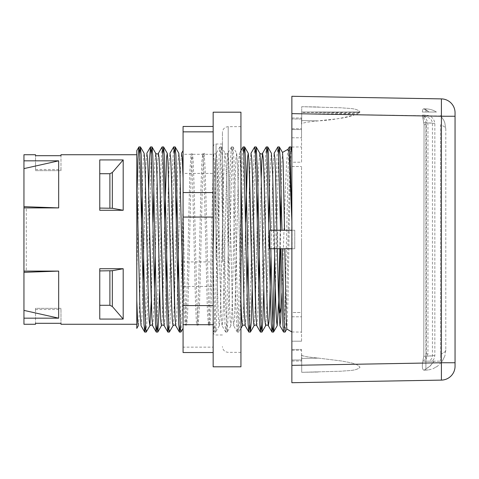<?xml version="1.0" encoding="UTF-8"?>
<svg xmlns="http://www.w3.org/2000/svg" width="479" height="479" viewBox="0 0 479 479"><rect width="100%" height="100%" fill="white"/><g stroke="black" fill="none" stroke-linecap="round" stroke-linejoin="round"><path stroke-width="0.36" stroke-dasharray="2.4 1.8" d="M301.542 359.992L301.542 350.269L301.542 361.016L301.542 359.992L291.867 359.992L291.867 350.269L291.867 361.016L291.867 359.992L301.542 359.992M301.542 341.198L301.542 316.787L301.542 341.198L291.867 341.198L291.867 361.016L291.867 316.787L291.867 341.198L301.542 341.198M301.542 312.506L301.542 166.494L301.542 312.506L291.867 312.506L291.867 316.787L291.867 166.494L291.867 312.506L301.542 312.506M301.542 162.213L301.542 137.802L301.542 162.213L291.867 162.213L291.867 166.494L291.867 137.802L291.867 162.213L301.542 162.213M301.542 119.008L301.542 137.802L301.542 117.984L301.542 128.731L301.542 119.008L291.867 119.008L291.867 129.558L301.542 129.558L301.542 128.731L301.542 129.558L291.867 129.558L291.867 117.984L291.867 137.802L291.867 117.984L291.867 119.008L301.542 119.008M301.542 349.442L301.542 350.269L301.542 349.442L291.867 349.442L291.867 350.269L291.867 349.442L301.542 349.442M301.542 239.5L301.542 332.085L301.542 239.5M291.867 248.757L294.765 248.757L294.765 230.243L291.867 230.243M60.983 324.271L60.983 308.35L35.524 308.35L35.524 309.518L35.524 308.35L60.983 308.35L60.983 323.313L35.524 323.313L35.524 308.35L35.524 324.271M35.524 154.729L35.524 170.65L60.983 170.65L60.983 169.482L60.983 170.65L35.524 170.65L35.524 155.687L60.983 155.687L60.983 170.65L60.983 154.729M183.074 178.272L183.074 150.64M183.074 269.659L184.397 314.942L185.301 325.127L185.774 322.301L187.157 285.262L189.918 170.56L191.091 153.879L191.762 159.507L192.684 183.942L195.444 300.549L196.366 321.858L196.875 325.115L197.288 323.014L198.204 303.734L200.97 187.582L201.887 161.291L202.809 154.148L203.731 167.889L204.653 199.162L207.413 311.973L208.449 325.127L209.257 317.038L210.173 290.136L213.161 167.997L213.161 217.634L211.52 290.136L210.598 317.038L209.79 325.127L208.76 311.973L205.994 199.162L205.078 167.889L204.156 154.148L203.234 161.297L202.312 187.582L199.551 303.728L198.222 325.115L197.707 321.858L196.791 300.549L194.025 183.942L193.103 159.507L192.432 153.879L191.265 170.56L188.498 285.262L187.582 314.35L186.66 325.127L185.738 314.942L184.816 286.298L183.074 208.533M213.161 318.158L214.119 332.037L213.161 330.378L213.161 146.915L213.161 332.085L213.161 217.634M213.161 167.997L213.161 152.615L214.257 161.028L217.873 302.782L218.598 320.439L219.322 325.75L220.041 317.936L220.765 298.201L223.657 176.29L224.382 158.621L225.106 153.244L225.825 160.998L226.549 180.727L229.447 302.752L230.171 320.415L230.89 325.744L231.614 317.948L232.339 298.213L235.231 176.242L235.955 158.579L236.68 153.238L237.746 169.009L240.937 300.111L237.746 169.009L236.68 153.238L232.986 146.909L232.183 155.669L231.273 184.158L228.561 308.105L227.202 332.079L225.843 307.961L223.124 183.99L222.22 155.579L221.418 146.909L220.406 160.423L219.502 192.528L216.783 314.434L215.879 331.234L215.628 332.085L214.975 326.301L213.161 260.744L213.161 154.346L213.532 153.256L214.257 161.028L214.981 180.763L217.873 302.782L218.598 320.439L219.322 325.75L220.041 317.936L220.765 298.201L223.657 176.29L224.382 158.621L225.106 153.244L225.825 160.998L226.549 180.727L229.447 302.752L230.171 320.415L230.89 325.744L231.614 317.948L232.339 298.213L235.231 176.242L235.955 158.579L236.68 153.238M213.161 347.137L213.161 126.468L213.161 347.137L183.074 347.137L183.074 352.532M183.074 126.468L183.074 154.304L213.161 154.304M183.074 154.304L183.074 173.41L213.161 173.41M183.074 173.41L183.074 261.935L213.161 261.935M183.074 261.935L183.074 286.442L213.161 286.442M183.074 286.442L183.074 347.137M213.161 366.806L213.161 112.194M240.937 112.194L240.937 366.806M183.074 328.39L183.074 300.117M222.418 259.51L222.418 144.023L222.418 259.51M222.418 261.935L222.418 132.449L222.418 261.935M240.937 263.145L240.937 126.66L240.937 263.145M214.119 332.037L214.903 325.199L215.616 305.536L218.478 175.781L219.19 155.1L219.975 146.921L220.687 153.813L221.406 173.476L224.98 323.96L225.759 332.085L226.471 325.181L230.052 175.733L230.764 155.058L231.543 146.909L232.261 153.807L232.974 173.464L235.836 303.207L236.554 323.894L237.333 332.079L238.045 325.193L238.764 305.524L241.626 175.721L242.338 155.052L243.057 146.975M249.625 325.067L253.379 169.53L254.624 146.969M261.199 325.067L264.953 169.446L266.204 146.963M274.599 256.888L276.185 181.757L276.982 156.801L277.772 146.975M277.479 230.243L294.765 230.243L294.765 248.757L277.868 248.757L277.479 230.243L273.461 230.243L273.856 248.757L269.881 248.757L269.881 230.243L273.461 230.243M283.622 332.085L284.34 325.181L285.053 305.53L287.915 175.757L288.633 155.076L289.346 146.963M291.867 217.807L292.088 230.243M281.874 293.429L285.209 194.396L286.586 162.74L287.975 149.34M291.867 221.46L292.088 228.758M136.79 178.577L136.79 204.144L137.108 189.983M145.466 325.067L148.682 189.983M157.04 325.067L160.794 169.512L162.04 146.975M168.614 325.067L172.362 169.512L173.614 146.975M180.188 325.067L183.074 204.575M278.556 153.933L275.347 289.017M266.989 153.939L263.773 289.023M255.415 153.933L252.199 289.023M243.841 153.933L240.332 300.962L239.428 326.379L238.776 332.085L237.614 314.314L234.896 192.348L233.992 160.309L233.051 146.963M183.074 275.287L182.182 310.901L180.972 332.025M174.404 153.933L170.596 311.284L169.398 332.025M162.83 153.933L159.615 289.017M151.256 153.933L147.424 312.039L146.257 332.025M139.682 153.933L136.79 274.856L136.79 204.144M282.532 152.484L281.796 163.291L281.149 190.528M136.79 274.862L136.79 239.5M138.305 325.75L139.108 316.38L139.904 292.765L141.503 222.112M142.257 189.977L143.173 162.231L144.089 153.244M151.256 300.644L153.076 222.112M153.831 189.977L154.747 162.231L155.687 153.286M161.453 325.75L162.255 316.38L163.052 292.765L164.65 222.112M173.045 325.72L173.835 316.146L174.631 292.489L176.224 222.112M176.979 189.977L177.895 162.225L178.811 153.238M277.868 248.757L273.856 248.757M292.088 248.757L291.867 151.448M290.921 147.023L290.22 152.286L289.615 166.985L286.592 302.099L285.987 320.75L285.137 332.013M292.088 151.448L291.585 151.448M291.214 147.532L290.238 167.824L287.969 300.495L286.873 329.007M280.538 229.782L280.299 248.757M219.909 146.975L216.28 153.256L215.502 162.207L213.161 253.277L215.502 162.207L216.28 153.256L217.005 158.573L220.621 298.261L221.346 317.99L222.07 325.75L222.795 320.379L223.519 302.71L226.411 180.739L227.136 161.016L227.854 153.238L228.579 158.603L229.303 176.266L232.195 298.195L232.92 317.93L233.638 325.75L234.363 320.439L235.087 302.782L238.704 161.022L239.428 153.25L240.183 159.124L240.937 178.272L240.183 159.124L239.428 153.25L238.704 161.022L235.087 302.782L234.363 320.439L233.638 325.75L232.92 317.93L232.195 298.195L229.303 176.266L228.579 158.603L227.854 153.238L227.136 161.016L226.411 180.739L223.519 302.71L222.795 320.379L222.07 325.75L221.346 317.99L220.621 298.261L217.729 176.23L217.005 158.573L216.28 153.256C215.646 154.28 214.73 154.286 213.532 153.256L213.161 154.346M245.218 325.762L246.134 316.775L247.05 289.023L246.134 316.775L245.218 325.762M247.805 256.882L249.403 186.247L250.2 162.621L251.002 153.25L250.2 162.621L249.403 186.247L247.805 256.882M256.786 325.744L257.708 316.781L258.624 289.017L257.708 316.781L256.786 325.744M259.378 256.888L261.199 178.356L259.378 256.888M270.946 256.888L272.551 186.223L273.347 162.615L274.15 153.256L273.347 162.615L272.551 186.223L270.946 256.888M276.91 230.243L277.305 248.757L276.91 230.243M242.464 325.75L243.266 316.433L244.062 292.825L245.661 222.112L244.062 292.825L243.266 316.433L242.464 325.75M254.062 325.702L254.858 316.002L255.648 292.322L257.235 222.112L255.648 292.322L254.858 316.002L254.062 325.702M257.989 189.983L258.905 162.219L259.828 153.256L258.905 162.219L257.989 189.983M265.611 325.756L266.414 316.391L267.21 292.771L268.809 222.118L267.21 292.771L266.414 316.391L265.611 325.756M269.563 189.983L270.479 162.231L271.395 153.244L270.479 162.231L269.563 189.983M274.024 230.243L274.419 248.757L274.024 230.243M279.814 248.757L280.383 222.112L279.814 248.757M281.137 189.977L281.227 186.576L281.137 189.977M141.06 325.762L141.976 316.775L142.892 289.023L141.976 316.775L141.06 325.762M143.646 256.888L145.245 186.235L146.041 162.615L146.843 153.25L146.041 162.615L145.245 186.235L143.646 256.888M152.633 325.762L153.549 316.775L154.466 289.023L153.549 316.775L152.627 325.756M155.22 256.888L156.807 186.517L157.603 162.86L158.399 153.28L157.603 162.86L156.807 186.517L155.22 256.888M164.207 325.756L165.123 316.775L166.039 289.023L165.123 316.775L164.207 325.762M166.788 256.888L168.392 186.235L169.189 162.621L169.991 153.25L169.189 162.621L168.392 186.235L166.788 256.888M175.775 325.756L176.697 316.769L177.613 289.023L176.697 316.769L175.757 325.714M178.362 256.888L179.96 186.235L180.763 162.621L181.559 153.25L180.763 162.621L179.96 186.235L178.362 256.888M136.79 324.271L136.79 154.729M23.95 271.336L23.95 207.664L26.267 207.91L26.267 271.09L23.95 271.336L23.95 318.17L58.672 318.17L58.672 271.09L26.267 271.09M23.95 324.271L23.95 318.17M23.95 160.83L23.95 206.665L58.672 207.91L58.672 160.83L23.95 160.83L23.95 154.729M23.95 206.665L23.95 207.664M58.672 271.09L23.95 272.335M109.889 305.291L112.343 306.506L123.187 319.08L123.187 268.719L109.889 270.922L99.752 270.922L99.752 268.719L99.752 305.291L109.889 305.291L109.889 270.922M123.187 268.719L99.752 268.719L99.752 319.08L99.752 305.291L99.752 319.08L123.187 319.08M123.187 159.92L99.752 159.92L99.752 210.281L123.187 210.281L123.187 159.92L112.343 172.494L109.889 173.709L99.752 173.709L99.752 210.281L99.752 208.078L112.343 208.275L123.187 210.281M23.95 310.386L58.672 318.17M99.752 305.291L99.752 270.922M58.672 160.83L23.95 168.614M99.752 208.078L99.752 173.709M26.267 207.91L58.672 207.91M291.867 365.363L441.404 362.753L441.404 98.89A13.885 13.885 0 0 1 455.05 112.781L455.05 116.247L291.867 113.637L291.867 382.715L441.404 380.11L441.404 362.753L455.05 362.753L455.05 366.219M455.05 116.247L455.05 362.753M291.867 113.637L291.867 96.285L441.404 98.89M301.704 372.303L341.85 371.201C347.646 370.405 356.37 371.111 360.016 367.219C356.37 362.801 347.646 362.411 341.85 361.028L318.535 358.124C307.35 357.071 301.74 356.011 301.704 354.945L301.704 372.303L318.535 372.009L301.704 372.303L301.704 354.945C301.74 356.011 307.35 357.071 318.535 358.124L341.85 361.028C347.646 362.411 356.37 362.801 360.016 367.219C356.37 371.111 347.646 370.405 341.85 371.201L301.704 372.303L301.704 354.945L301.704 372.303M423.568 361.178L434.124 361.178L425.388 361.178L427.957 353.837L427.957 125.163C427.771 120.9 425.933 117.511 422.436 115.008A795.87 13.885 1 0 1 425.987 115.164C431.166 115.678 434.118 118.445 434.842 123.462L434.842 355.538L434.076 358.783L432.298 361.166L440.536 361.178L428.789 361.178C431.022 360.076 432.232 358.304 432.423 355.873L432.423 123.127C431.872 119.499 429.723 117.493 425.969 117.104A795.87 13.885 1 0 0 422.658 116.918C425.029 119.067 426.268 121.726 426.37 124.899L426.37 354.101L425.999 356.693L423.55 361.166L428.789 361.178M425.388 361.178L432.309 361.178M440.536 361.178L440.536 354.161L440.536 361.178M440.536 124.839L440.536 354.161L440.536 124.839C444.111 126.145 445.859 127.57 445.793 129.114L445.787 350.281L444.937 355.741L442.195 361.423L437.537 366.196L433.046 368.704L429.136 369.812L425.891 370.135L429.136 369.812L433.046 368.704L437.537 366.196L442.195 361.423L444.937 355.741L445.787 350.281L445.793 129.114C445.859 127.57 444.111 126.145 440.536 124.833M424.047 124.594L427.957 125.163M432.429 355.873L425.891 356.25L425.891 370.135L423.813 370.171C421.867 369.369 421.867 364.741 423.813 356.286L424.053 124.594L422.436 115.008M427.951 353.837L426.358 354.101M425.987 115.164L425.969 117.104M422.658 116.918L424.053 124.594L423.813 356.286C421.867 364.741 421.867 369.369 423.813 370.171L425.891 370.135L425.891 356.25L434.848 355.538M426.37 124.899L424.053 124.594M440.536 354.161C444.111 352.849 445.859 351.424 445.793 349.886C445.859 351.424 444.111 352.849 440.536 354.161M434.842 123.462L425.891 122.75L432.423 123.127M440.542 115.505L443.823 120.355L444.841 122.929L445.793 129.114L444.841 122.929L443.823 120.355L440.542 115.505M434.124 361.178L429.627 366.537L424.053 370.165L430.172 366.046L434.124 361.178L429.627 366.537M425.993 112.026L436.411 112.026L422.358 112.026L425.993 112.026L425.891 108.865L423.813 108.829L429.118 112.026L422.358 112.026L429.118 112.026L423.813 108.829C422.981 108.829 422.49 109.895 422.358 112.026C422.49 109.895 422.981 108.829 423.813 108.829L425.891 108.865C429.92 109.026 433.423 110.08 436.411 112.026C433.423 110.08 429.92 109.026 425.891 108.865L425.993 112.026M359.98 112.026L347.598 112.026A795.87 13.885 1 0 1 359.747 112.475C347.55 119.097 332.731 118.9 318.535 120.876C307.35 121.929 301.74 122.989 301.704 124.055L301.704 112.026L359.98 112.026L301.704 112.026L301.704 106.697L341.85 107.799C347.568 108.649 357.005 107.799 359.98 112.026C357.005 107.799 347.568 108.649 341.85 107.799L301.704 106.697L301.704 124.055C301.74 122.989 307.35 121.929 318.535 120.876C332.181 120.139 345.323 117.774 357.957 113.78A795.87 13.885 1 0 0 315.122 112.026L359.98 112.026M315.122 112.026L301.704 112.026L301.704 124.055L301.704 106.697L318.535 106.991L301.704 106.697L301.704 112.026L347.598 112.026M359.747 112.475L301.704 112.475M301.704 113.78L357.957 113.78M291.867 128.731L301.542 128.731L291.867 128.731M291.867 137.802L301.542 137.802L291.867 137.802M291.867 166.494L301.542 166.494L291.867 166.494M291.867 316.787L301.542 316.787L291.867 316.787M216.053 259.51L216.053 144.023L216.053 259.51M228.208 263.145L228.208 126.66L228.208 263.145M112.343 270.725L112.343 306.506M109.889 208.078L109.889 173.709M112.343 172.494L112.343 208.275M291.867 350.269L301.542 350.269L291.867 350.269M318.535 358.124L301.704 358.418L318.535 358.124M425.891 122.75L423.813 122.714L425.891 122.75L425.891 356.25L425.891 122.75M423.813 356.286L425.891 356.25L423.813 356.286M424.053 370.165L430.172 366.046M318.535 120.876L301.704 120.582L318.535 120.876M291.867 117.984L301.542 117.984L291.867 117.984M291.867 361.016L301.542 361.016L291.867 361.016M35.524 309.518L60.983 309.518M35.524 169.482L60.983 169.482M204.006 153.879L202.659 153.879M192.432 153.879L191.091 153.879M209.79 325.121L208.449 325.121M198.222 325.121L196.875 325.121M186.648 325.121L185.301 325.121M222.418 144.023L216.053 144.023C214.317 144.179 213.347 145.143 213.161 146.915M222.418 334.977L216.053 334.977C214.317 334.821 213.347 333.857 213.161 332.085M240.937 126.66L228.208 126.66C224.693 127.007 222.765 128.935 222.418 132.449M240.937 352.34L228.208 352.34C224.693 351.993 222.765 350.065 222.418 346.551M225.699 332.031L222.07 325.75M231.483 146.963L227.854 153.238M237.267 332.025L233.638 325.75M240.937 150.64L239.428 153.25M214.185 332.085L215.628 332.085M225.759 332.085L227.202 332.085M237.333 332.085L238.776 332.085M219.975 146.915L221.418 146.915M231.543 146.915L232.986 146.915M219.322 325.75L215.694 332.031M227.86 153.232C227.232 154.268 226.31 154.268 225.106 153.238L221.478 146.963M230.89 325.744L227.268 332.025M240.937 328.39L238.835 332.025M291.867 331.959L301.542 332.085M291.867 147.041L301.542 146.915M204.713 153.238C204.078 154.274 203.162 154.274 201.958 153.244M425.891 370.135L429.136 369.812L425.891 370.135M445.787 350.281L445.793 349.904L445.787 350.281M444.937 355.741L442.195 361.423L444.937 355.741M437.537 366.196L433.046 368.704L437.537 366.196M443.847 120.403L444.853 122.983L443.847 120.403M424.053 108.835L427.951 111.122L424.053 108.835"/><path stroke-width="0.72" d="M213.161 324.696L183.074 324.696L183.074 352.532L213.161 352.532M183.074 324.696L183.074 305.59L213.161 305.59M183.074 305.59L183.074 217.065L213.161 217.065M183.074 217.065L183.074 192.558L213.161 192.558M183.074 192.558L183.074 131.863L213.161 131.863M183.074 131.863L183.074 126.468L213.161 126.468M213.161 266.18L213.161 366.806L240.937 366.806L240.937 112.194L213.161 112.194L213.161 266.18M240.937 150.64L243.116 146.921L243.835 153.819L247.409 303.291L248.128 323.966L248.841 332.037L249.625 325.067M251.002 153.25L251.72 158.561L252.445 176.212L256.067 317.96L256.786 325.744L256.067 317.96L255.343 298.219L252.445 176.212L251.72 158.561L251.002 153.25L254.69 146.915L255.409 153.801L256.121 173.47L259.702 323.93L260.48 332.079L261.199 325.067M263.773 289.023L262.971 317.439L261.989 332.037L261.163 324.307L260.253 296.717L257.54 172.506L256.199 146.975L259.828 153.256L260.546 161.04L261.271 180.775L264.163 302.77L264.887 320.427L265.611 325.756L264.887 320.427L264.163 302.77L261.271 180.775L260.546 161.04L259.828 153.256C261.025 154.28 261.941 154.28 262.576 153.244L263.3 158.621L264.025 176.29L266.917 298.213L267.635 317.948L268.36 325.756L267.635 317.948L266.917 298.213L264.025 176.29L263.3 158.621L262.576 153.244L261.887 160.327L261.199 178.356L261.887 160.327L262.576 153.244L266.264 146.909L266.983 153.813L270.557 303.213L271.27 323.9L271.988 332.037L272.689 326.618L273.323 310.841L274.599 256.888M274.15 153.256L274.838 158.058L275.527 174.206L276.91 230.243L275.527 174.206L274.838 158.058L274.15 153.256L277.838 146.921L278.515 153.1L280.544 230.243M280.916 248.763L282.903 325.043L283.562 332.031L285.065 332.085M287.975 149.34L289.412 146.909L290.023 152.017L291.867 217.807M280.299 248.757L279.82 312.967L281.227 307.488L281.874 293.429M288.035 149.256L288.705 151.256L289.334 157.872L291.867 221.46M23.95 318.17L23.95 272.335L58.672 271.09L58.672 318.17L23.95 318.17L23.95 324.271L35.524 324.271L35.524 323.313L60.983 323.313L60.983 324.271L136.79 324.271L136.79 300.423L137.551 319.828L138.305 325.75L136.79 328.378L136.79 150.628L138.958 146.921L139.676 153.813L140.389 173.482L143.969 323.966L144.748 332.091L145.466 325.067M137.108 189.983L138 159.196L138.898 146.975M148.682 189.983L149.574 159.196L150.466 146.975L151.25 153.813L154.825 303.297L155.543 323.966L156.256 332.037L157.04 325.067M159.615 289.017L159.01 311.661L157.831 332.025L157.226 328.211L156.34 305.698L153.663 183.098L152.771 155.418L152.041 146.963L155.663 153.244C156.867 154.286 157.783 154.28 158.417 153.25L159.142 158.573L159.86 176.23L163.483 317.996L164.207 325.756L163.483 317.996L162.758 298.267L159.86 176.23L159.142 158.573L158.399 153.28L162.106 146.921L162.824 153.813L163.537 173.482L167.117 323.966L167.895 332.091L168.614 325.067M169.991 153.25L170.71 158.573L171.434 176.23L175.057 318.002L175.775 325.756L175.057 318.002L174.332 298.267L171.434 176.23L170.71 158.573L169.991 153.25L173.679 146.921L174.392 153.813L175.11 173.482L178.691 323.966L179.463 332.091L180.188 325.067M281.987 230.243L280.179 157.687L279.341 146.963L278.556 153.933M275.347 289.017L273.838 330.474L273.497 332.079L272.934 327.834L270.785 248.757M270.419 230.237L268.408 153.472L267.707 146.915L266.989 153.939M256.199 146.975L255.415 153.933M252.199 289.023L251.2 322.397L250.409 332.037L249.385 319.78L245.763 165.974L244.859 148.113L244.559 146.921L243.841 153.933M183.074 328.39L180.906 332.079L180.397 328.552L179.505 306.53L175.943 155.926L175.182 146.963L174.404 153.933M164.65 222.112L166.59 157.441L167.237 153.238L167.961 161.004L171.578 302.77L172.302 320.427L173.027 325.75L169.338 332.079L168.812 328.384L167.919 306.111L164.357 155.669L163.608 146.963L162.83 153.933M152.041 146.963L151.256 153.933M140.467 146.963L144.089 153.244L144.814 160.998L148.436 302.77L149.155 320.427L149.879 325.75L146.191 332.079L145.64 328.037L144.754 305.273L141.185 155.166L140.467 146.963L139.682 153.933M284.508 230.243L283.155 162.243L282.532 152.484L279.341 146.963M141.503 222.112L142.257 189.977M156.256 332.037L152.633 325.762L151.909 317.996L148.292 176.236L147.568 158.573L146.843 153.25L147.568 158.573L148.292 176.236L151.184 298.267L151.909 317.996L152.633 325.762C151.969 324.762 151.053 324.762 149.879 325.75L151.256 300.644M153.076 222.112L153.831 189.977M155.663 153.244L156.388 160.998L157.112 180.733L160.004 302.77L160.728 320.427L161.453 325.75C162.315 324.78 163.231 324.78 164.207 325.762L167.83 332.037M179.403 332.037L175.775 325.756C175.122 324.762 174.2 324.756 173.027 325.744L173.045 325.72M176.224 222.112L176.979 189.977M175.182 146.963L178.811 153.238L179.876 168.973L183.074 300.117M291.867 248.757L269.881 248.757L269.881 230.243L291.867 230.243M291.867 151.448L291.436 151.448L290.921 147.023L291.585 151.448M286.873 329.007L285.065 332.073L284.173 321.433L282.359 248.757M291.867 331.959L286.819 329.043L286.155 318.397L284.795 248.757M281.149 190.528L280.538 229.782M240.937 178.272L244.146 309.901L245.218 325.762L244.146 309.901L240.937 178.272M247.05 289.023L247.805 256.882L247.05 289.023M258.624 289.017L259.378 256.888L258.624 289.017M268.36 325.756L269.006 321.601L269.653 307.41L270.946 256.888L269.653 307.41L269.006 321.601L268.36 325.756L271.988 332.037M277.305 248.757L278.622 302.668L279.934 325.756L280.58 321.589L281.227 307.494L280.58 321.589L279.934 325.756L278.622 302.668L277.305 248.757M248.841 332.037L245.218 325.762C244.553 324.768 243.637 324.768 242.464 325.756L241.703 319.715L240.937 300.111L241.703 319.715L242.464 325.75L240.937 328.39M260.414 332.025L256.786 325.744C256.133 324.762 255.217 324.762 254.038 325.744L253.313 320.385L252.589 302.716L249.697 180.799L248.978 161.064L248.254 153.25L247.607 157.387L246.96 171.584L245.661 222.112L247.607 157.387L248.254 153.25L248.978 161.064L252.589 302.716L253.313 320.385L254.062 325.702L250.409 332.037M257.235 222.112L257.989 189.983L257.235 222.112M268.809 222.118L269.563 189.983L268.809 222.118M271.395 153.244L272.713 176.332L274.024 230.243L272.713 176.332L271.395 153.244L267.767 146.969M277.185 325.75L276.497 320.948L275.802 304.8L274.419 248.757L275.802 304.8L276.497 320.948L277.185 325.75L278.497 302.626L279.814 248.757L278.497 302.626L277.185 325.75L273.557 332.025M280.383 222.112L281.137 189.977L280.383 222.112M141.06 325.762L139.994 309.961L136.79 178.577L139.994 309.961L141.06 325.762L144.682 332.037M142.892 289.023L143.646 256.888L142.892 289.023M154.466 289.023L155.22 256.888L154.466 289.023M166.039 289.023L166.788 256.888L166.039 289.023M177.613 289.023L178.362 256.888L177.613 289.023M181.559 153.25L182.319 159.094L183.074 178.272L182.319 159.094L181.559 153.25L183.074 150.64M23.95 168.614L58.672 160.83L58.672 207.91L23.95 207.91L23.95 154.729L35.524 154.729L35.524 155.687L60.983 155.687L60.983 154.729L136.79 154.729L136.79 239.5M23.95 272.335L23.95 271.09L58.672 271.09M23.95 207.91L23.95 271.09M99.752 270.922L112.343 270.725L123.187 268.719L123.187 319.08L112.343 306.506L109.889 305.291L99.752 305.291M123.187 319.08L99.752 319.08L99.752 268.719L123.187 268.719M99.752 173.709L109.889 173.709L112.343 172.494L123.187 159.92L123.187 210.281L112.343 208.275L99.752 208.078M123.187 210.281L99.752 210.281L99.752 159.92L123.187 159.92M58.672 318.17L23.95 310.386M58.672 207.91L23.95 206.665M23.95 160.83L58.672 160.83M455.05 366.219A13.885 13.885 0 0 1 441.404 380.11A13.885 13.885 0 0 0 455.05 366.219L455.05 112.781A13.885 13.885 0 0 0 441.404 98.89L441.404 116.247L455.05 116.247M291.867 382.715L441.404 380.11L441.404 362.753L291.867 365.363L291.867 382.715M455.05 362.753L441.404 362.753L441.404 116.247L291.867 113.637L291.867 365.363M441.404 98.89L291.867 96.285L291.867 113.637M109.889 270.922L109.889 305.291M112.343 306.506L112.343 270.725M109.889 173.709L109.889 208.078M112.343 208.275L112.343 172.494M283.562 332.031L279.934 325.756M146.843 153.25L150.466 146.975M248.906 332.085L250.349 332.085M260.48 332.085L261.923 332.085M272.054 332.085L273.497 332.085M243.116 146.915L244.559 146.915M254.69 146.915L256.133 146.915M266.282 146.915L267.707 146.915M277.838 146.915L279.281 146.915M144.748 332.085L146.191 332.085M156.322 332.085L157.765 332.085M167.895 332.085L169.338 332.085M179.463 332.085L180.906 332.085M138.958 146.915L140.401 146.915M150.532 146.915L151.975 146.915M162.106 146.915L163.549 146.915M173.679 146.915L175.122 146.915M248.254 153.25L244.625 146.975M268.366 325.768C267.384 324.78 266.468 324.78 265.611 325.762L261.989 332.037M163.608 146.963L167.237 153.238M157.831 332.025L161.453 325.75M289.43 146.915L290.855 146.915M282.508 152.448L288.077 149.232M291.166 147.448L291.867 147.041"/></g></svg>
